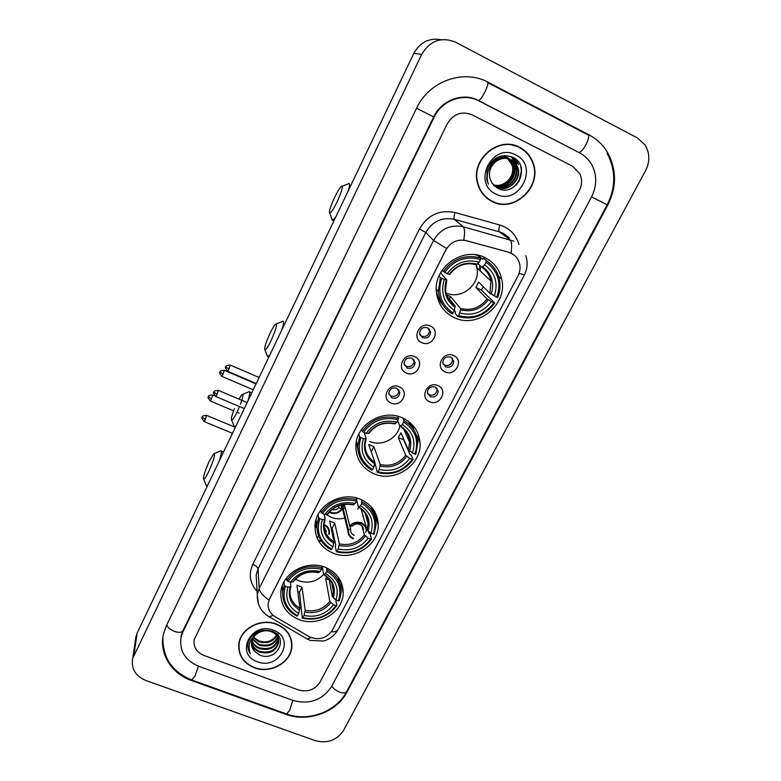 <?xml version="1.0" encoding="UTF-8"?>
<svg xmlns="http://www.w3.org/2000/svg" width="781" height="781" viewBox="0 0 781 781"><rect width="100%" height="100%" fill="white"/><g stroke="black" fill="none" stroke-linecap="round" stroke-linejoin="round"><path stroke-width="1.17" d="M402.469 417.894C382.71 408.404 355.745 424.815 355.843 446.127C356.019 458.935 361.993 468.102 373.787 473.647C394.464 483.254 422.004 464.949 420.012 442.749C419.016 431.317 413.169 423.038 402.469 417.894M360.558 499.362C341.561 490.732 315.856 505.405 315.007 525.271C314.675 538.236 320.649 547.501 332.921 553.065C352.69 561.744 378.863 545.558 378.199 524.92C377.75 513.127 371.873 504.604 360.558 499.362M325.531 567.426C307.079 559.44 282.312 572.961 280.887 591.715C280.213 604.689 286.168 613.934 298.762 619.46C317.896 627.455 343.035 612.675 343.191 593.238C343.132 581.298 337.246 572.688 325.531 567.426M484.942 257.613C463.123 245.937 433.035 267.561 436.433 292.24C437.907 303.916 443.803 312.341 454.122 317.506C477.25 329.484 508.167 304.717 501.705 279.09C499.44 269.318 493.856 262.162 484.942 257.613M421.847 342.654C410.991 338.251 419.866 320.737 430.341 326.019C441.167 330.529 432.254 347.887 421.847 342.654M427.588 327.815C422.882 326.741 420.188 328.586 419.504 333.35L422.531 337.743C427.275 338.808 429.97 336.923 430.595 332.101L427.588 327.815M406.345 373.045C395.528 368.739 404.275 351.47 414.711 356.644C425.508 361.037 416.712 378.17 406.345 373.045M412.075 358.245C407.487 357.181 404.812 358.957 404.05 363.565L407.086 368.036C411.714 369.081 414.389 367.275 415.092 362.628L412.075 358.245M391.047 403.025C380.269 398.818 388.899 381.782 399.306 386.839C410.064 391.144 401.385 408.033 391.047 403.025M396.777 388.255C392.287 387.22 389.641 388.928 388.811 393.38L391.847 397.92C396.377 398.945 399.023 397.207 399.804 392.716L396.777 388.255M445.141 371.883C434.451 367.587 443.315 350.376 453.624 355.531C464.295 359.914 455.372 376.989 445.141 371.883M450.774 357.132C446.019 356.107 443.354 357.991 442.768 362.794L445.707 366.894C450.51 367.91 453.165 365.986 453.693 361.144L450.774 357.132M429.638 401.756C418.987 397.558 427.734 380.581 438.004 385.629C448.636 389.914 439.84 406.755 429.638 401.756M435.261 387.044C430.624 386.039 427.978 387.854 427.314 392.492L430.272 396.68C434.949 397.675 437.594 395.83 438.2 391.154L435.261 387.044M429.12 328.889L429.54 330.558C428.925 335.352 426.25 337.226 421.515 336.172L419.875 334.981M413.871 359.572L414.135 360.929C413.432 365.567 410.777 367.363 406.159 366.318L404.265 364.873M398.779 389.826L398.925 390.881C398.154 395.352 395.518 397.08 391.008 396.065L388.928 394.395M452.179 358.079L452.541 359.465C452.014 364.288 449.368 366.191 444.594 365.186L443.091 364.141M436.911 388.216L437.135 389.329C436.53 393.995 433.894 395.83 429.247 394.835L427.51 393.565M508.577 252.283L511.282 253.288C515.558 255.475 518.33 258.911 519.58 263.607C520.546 267.766 520.029 271.827 518.028 275.771L332.345 630.169C326.429 638.594 318.668 640.752 309.051 636.622L274.951 616.59C269.972 613.417 267.717 609.034 268.186 603.43L269.552 599.017L445.834 249.988C450.578 242.051 457.344 238.937 466.12 240.626L508.363 252.107L513.263 254.43M413.364 428.554L414.194 426.963M519.609 147.316C498.913 135.474 470.738 159.265 477.396 182.725C479.573 191.277 484.445 197.525 492.01 201.449C514.074 213.74 542.98 186.298 532.857 162.331C530.27 155.614 525.857 150.616 519.609 147.316M522.587 149.464L516.817 146.086M488.789 199.565L494.803 202.308M276.542 624.117C261.049 617.712 240.499 628.451 238.859 643.769C237.99 654.986 243.145 662.981 254.303 667.755C270.265 674.159 291.059 662.591 291.869 646.795C292.201 636.281 287.096 628.725 276.542 624.117M238.644 646.131L238.996 648.679M291.869 646.785L291.684 644.989M258.462 604.152L257.271 594.517L259.214 588.318C259.643 591.92 262.894 595.835 268.957 600.062L446.547 248.426L433.601 240.45C440.523 228.823 450.403 224.264 463.25 226.763C464.754 228.316 464.939 232.748 463.807 240.05L508.363 252.107M298.498 689.945C307.763 692.396 314.928 689.789 319.995 682.155L579.287 190.671C582.099 185.009 582.314 179.415 579.912 173.88L572.571 166.216L472.105 114.807C461.708 110.804 453.439 113.801 447.288 123.779L194.147 639.649C193.278 646.971 196.529 652.233 203.909 655.435L298.498 689.945C307.763 692.396 314.928 689.789 319.995 682.155L579.287 190.671C582.099 185.009 582.314 179.415 579.912 173.88L572.571 166.216L472.105 114.807C461.708 110.804 453.439 113.801 447.288 123.779L194.147 639.649C193.278 646.971 196.529 652.233 203.909 655.435L298.498 689.945M291.664 644.208L291.684 641.64M492.157 201.176C513.976 213.33 542.58 186.2 532.583 162.477C530.026 155.819 525.652 150.86 519.463 147.599C498.971 135.874 471.089 159.441 477.689 182.656C479.856 191.12 484.679 197.29 492.157 201.176M501.226 155.956L505.942 157.391M497.575 157.245C501.158 156.288 504.477 156.571 507.523 158.104L507.699 158.201M495.75 161.647C490.458 166.216 488.515 171.84 489.931 178.517L492.079 183.174L497.194 188.036C515.528 198.696 531.822 166.538 513.41 157.596C501.724 153.125 492.977 156.961 487.139 169.096L486.807 180.138L488.369 184.209C485.528 174.729 487.988 167.212 495.75 161.647C500.68 158.016 505.795 157.371 511.106 159.744C514.328 161.403 516.583 164.088 517.871 167.788C522.401 179.757 507.474 193.395 496.12 186.981L494.305 185.898M488.213 170.873C491.884 159.607 498.913 155.614 509.3 158.914L504.702 155.526M493.28 163.405C498.434 158.133 504.223 156.844 510.657 159.539C513.878 161.198 516.124 163.873 517.403 167.564C521.933 179.523 507.025 193.141 495.701 186.737L495.095 186.415M508.597 158.592L509.261 158.924M506.147 157.508L506.781 157.879M506.986 158.006L507.601 158.436M507.806 158.582L512.414 165.201C516.378 175.871 504.614 188.807 493.416 184.97M505.922 157.42L506.547 157.801M506.752 157.938L507.367 158.377M507.562 158.533L511.975 164.986C515.87 175.53 504.428 188.367 493.28 184.804M507.914 158.309L508.558 158.689M508.773 158.826L514.21 166.05C518.428 177.297 505.268 190.564 493.953 185.546M507.689 158.231L508.324 158.621M508.529 158.758L513.761 165.836C517.91 176.926 505.122 190.115 493.826 185.419M509.71 159.129C512.717 160.818 514.825 163.414 516.026 166.909C520.527 178.79 505.766 192.341 494.48 186.015M509.476 159.051L515.567 166.695C520.009 178.439 505.6 191.931 494.295 185.888M515.733 154.921C492.323 141.927 471.568 183.291 495.818 193.991C518.838 206.672 539.827 166.128 515.733 154.921M509.573 159.08C515.675 168.159 514.503 176.604 506.049 184.414M516.719 146.389L510.149 144.505M483.712 195.094L488.974 199.321M520.654 166.294C522.372 172.943 520.898 179.181 516.221 184.999M515.509 159.012L518.545 164.576L515.929 159.363M512.971 157.362L516.719 163.727L513.234 157.498M511.184 156.561L514.777 162.487M521.552 170.229L518.975 181.543M511.389 156.639L515.079 162.829M291.411 641.689L291.118 639.141M254.411 667.53C270.206 673.866 290.796 662.425 291.596 646.795C291.928 636.388 286.871 628.9 276.435 624.341C261.098 618.005 240.753 628.637 239.123 643.808C238.273 654.898 243.369 662.815 254.411 667.53M253.561 637.218L258.755 640.81C266.438 643.173 272.354 641.328 276.503 635.265M277.772 637.276C274.336 644.989 268.068 647.586 258.98 645.096L252.429 639.258M277.567 636.866C273.946 644.257 267.737 646.717 258.941 644.227L252.624 638.829M278.397 638.936L278.378 639.112C275.703 647.927 269.299 651.071 259.175 648.562C255.621 647.049 253.171 644.52 251.833 640.976M278.27 638.516C275.449 647.146 269.064 650.202 259.126 647.693C255.748 646.268 253.356 643.886 251.951 640.547M256.607 634.084C253.737 636.281 252.068 639.024 251.58 642.304C251.209 645.633 252.165 648.581 254.46 651.139L259.37 654.898C276.689 662.844 289.653 637.179 272.071 631.214C260.991 628.363 253.083 631.907 248.329 641.836L247.909 643.856C247.47 647.41 248.27 650.671 250.32 653.658C247.392 645.877 249.49 639.356 256.607 634.084C261.01 630.853 265.765 629.974 270.861 631.448C276.337 633.655 278.944 637.364 278.68 642.568C275.986 651.422 269.552 654.595 259.36 652.067C255.084 650.173 252.468 647.049 251.531 642.695M273.74 631.995C277.343 634.562 278.963 637.794 278.602 641.699C275.918 650.544 269.484 653.707 259.312 651.188C255.221 649.392 252.644 646.424 251.58 642.265M254.46 651.139L251.492 643.983M253.561 636.495C255.856 633.127 259.126 631.009 263.353 630.13M277.235 634.65L277.021 635.207M276.806 635.656C272.764 642.06 266.76 644.061 258.794 641.66L253.356 637.53M278.085 635.627L277.89 636.827M277.929 635.422L277.704 636.417M278.153 635.714L278.426 638.497M278.27 635.871L278.319 638.077M273.418 630.247C251.189 621.032 234.476 654.322 257.369 661.741C279.276 670.742 296.224 638.018 273.418 630.247M278.514 633.44L274.463 638.878M238.888 643.554L238.918 646.131M250.32 653.658L247.782 646.043M334.502 197.622C330.295 206.887 328.713 212.081 329.777 213.213C331.251 212.637 333.712 208.82 337.177 201.752C342.107 190.681 343.445 185.605 341.18 186.522C339.462 188.25 337.236 191.95 334.502 197.622M335.635 217.206L332.862 220.262L331.798 218.768M446.556 294.896L450.608 296.624L460.585 308.485L459.833 313.035C472.583 316.266 483.107 312.459 491.395 301.612L493.924 302.794C484.659 315.104 472.847 319.38 458.496 315.622L457.686 316.442C472.71 320.435 485.06 315.963 494.744 303.028L493.924 302.794M441.724 278.212L440.377 277.431L438.346 291.801C439.518 301.466 444.135 308.827 452.189 313.894L453 313.064C440.953 304.58 437.194 292.963 441.724 278.212L444.301 279.432C440.386 292.514 443.735 302.862 454.327 310.477L455.108 305.927L447.064 296.233M440.513 272.901L446.742 279.959L444.301 279.432M476.215 264.544L479.143 262.172C466.208 258.794 455.557 262.65 447.201 273.74L442.036 270.372M480.325 271.007L480.276 265.833M478.245 255.289L482.638 259.224L483.468 258.218L486.358 260.786L486.036 262.182C498.005 270.958 501.607 282.634 496.843 297.19L497.663 297.434C499.996 291.547 500.562 285.573 499.371 279.51C497.595 271.456 493.25 265.218 486.358 260.786M496.843 297.19L489.912 293.334L478.665 282.097L475.902 287.467L481.418 290.073L483.302 286.734M481.418 290.073L494.744 303.028M457.686 316.442L455.138 313.298L455.548 311.902L454.347 310.418M436.374 291.586C437.428 296.897 439.723 301.534 443.266 305.488M444.614 272.52C453.956 259.907 465.925 255.572 480.51 259.526L480.832 258.13L478.001 255.592L475.19 254.752M440.377 277.431L439.059 275.908M480.832 258.13C465.544 253.942 453.029 258.472 443.266 271.729M458.496 315.622L459.833 313.035M454.327 310.477L453 313.064M480.51 259.526L479.143 262.172M491.395 301.612L487.002 298.928L475.902 287.467M447.201 273.74L449.671 274.414C456.768 265.228 465.759 261.986 476.625 264.671M488.769 262.455L483.468 258.218M494.324 295.999C498.424 283.064 495.203 272.676 484.679 264.818L486.036 262.182M484.679 264.818L482.062 267.317L477.835 263.558M446 292.934C461.151 300.334 480.832 284.352 476.869 267.737L475.98 264.534M448.519 300.705L450.608 296.624M348.511 183.613C350.015 182.93 349.956 185.273 348.326 190.632M476.664 264.652L476.976 267.834M446.293 293.666L445.463 293.471M270.031 333.331C265.677 342.996 263.988 348.56 264.954 350.044C266.145 349.683 268.186 346.52 271.095 340.575C276.132 329.133 277.616 323.666 275.537 324.154C274.151 325.511 272.315 328.576 270.031 333.331M269.894 354.935L267.658 356.888L267.102 355.462M360.881 437.575L359.641 436.686L357.776 445.785C357.835 456.534 362.55 464.666 371.912 470.172L372.596 469.566C360.695 461.922 356.79 451.252 360.881 437.575L363.419 438.658C359.885 450.783 363.36 460.292 373.826 467.165L374.851 462.254L368.71 444.457L373.884 446.664L380.23 464.529L379.234 469.44C391.711 472.232 401.873 468.551 409.703 458.398L412.192 459.462C403.435 470.972 392.042 475.102 377.994 471.841L377.311 472.446C392.013 475.902 403.943 471.587 413.081 459.492L412.192 459.462M364.131 432.508L366.172 438.551L363.419 438.658M402.83 418.06L404.002 420.627L403.631 422.091C415.463 430.009 419.221 440.728 414.906 454.249L408.443 450.09L400.926 432.791L398.339 437.799L403.972 439.81M403.767 440.142L409.83 454.132L411.099 454.942L413.081 459.492M377.311 472.446L374.9 462.713M356.361 441.597L358.372 452.316M359.641 436.686L358.821 434.197M361.652 429.413L362.325 431.385L363.565 432.264C372.391 420.49 383.93 416.312 398.203 419.729L398.574 418.265C383.617 414.633 371.541 419.006 362.325 431.385M398.574 418.265L397.675 416.253M377.994 471.841L379.234 469.44M373.826 467.165L372.596 469.566M398.203 419.729L396.933 422.189C384.281 419.27 374.001 422.999 366.104 433.357L363.565 432.264M409.703 458.398L405.73 455.294L398.339 437.799M394.63 423.868L396.933 422.189M366.104 433.357L368.817 433.367C375.446 424.815 384.154 421.672 394.942 423.956M414.194 430.565L408.414 421.32M414.906 454.249L415.795 454.278L417.776 442.632C417.054 433.045 412.456 425.713 404.002 420.627M412.427 453.185C416.136 441.177 412.778 431.629 402.371 424.552L403.631 422.091M402.371 424.552L400.009 426.143L397.656 420.793M369.696 441.392C381.616 446.898 397.705 438.6 399.862 425.811M371.248 451.818L373.884 446.664M282.566 321.245C284.089 320.669 283.845 323.568 281.824 329.943M234.456 408.668C231.713 415.746 230.795 419.602 231.684 420.256C232.738 419.983 234.583 417.122 237.239 411.685L239.503 406.54M236.204 425.508L234.378 426.953L231.684 420.256M234.202 426.875L233.88 425.655M326.185 514.435L331.037 517.237C335.44 518.965 340.018 519.258 344.763 518.106M319.79 518.574L318.599 517.647L316.949 524.93C316.569 535.854 321.274 544.103 331.076 549.658L331.7 549.16C319.878 541.926 315.905 531.724 319.79 518.574L322.299 519.59C318.96 531.246 322.494 540.335 332.891 546.837L334.024 541.77L329.641 521.073L334.766 523.153L339.364 543.908L338.251 548.984C350.581 551.552 360.549 547.94 368.163 538.148L370.614 539.144C362.12 550.254 350.933 554.305 337.05 551.298L336.426 551.796C350.972 554.988 362.677 550.751 371.541 539.075L370.614 539.144M324.213 514.21L325.189 519.131L322.299 519.59M368.32 531.236L368.808 532.945L370.028 533.784L371.541 539.075M336.426 551.796L335.274 546.368L335.732 544.923L332.159 528.239L331.085 527.907M315.973 519.961L316.93 528.766M318.599 517.647L318.043 514.699M320.757 510.335L321.196 512.541L322.377 513.459C330.939 502.095 342.263 497.995 356.37 501.148L356.771 499.655C341.99 496.286 330.129 500.582 321.196 512.541M356.771 499.655L356.292 497.936M337.05 551.298L338.251 548.984M332.891 546.837L331.7 549.16M356.37 501.148L355.15 503.52C342.644 500.826 332.56 504.487 324.896 514.484L322.377 513.459M368.163 538.148L364.395 534.839L361.915 525.828M353.119 504.877L355.15 503.52M324.896 514.484L327.717 514.181C334.083 505.951 342.644 502.876 353.402 504.956M374.021 514.62L370.838 506.381M361.544 499.781L361.749 503.374C373.503 510.862 377.33 521.112 373.24 534.116L374.158 534.048L376.032 524.607C375.768 514.669 371.141 507.094 362.15 501.871M373.24 534.116L370.78 533.12C374.294 521.571 370.877 512.443 360.529 505.737L361.749 503.374M361.291 509.612L367.002 529.821L370.78 533.12M360.529 505.737L358.411 506.918L356.575 500.348M357.62 509.202L358.801 507.22M362.53 515.977L363.165 516.231M332.159 528.239L334.766 523.153M248.836 391.681C250.34 391.183 249.988 394.395 247.762 401.307M240.382 404.324C243.096 396.826 243.613 393.595 241.934 394.62L238.927 399.081M209.181 461.415C204.7 471.451 202.875 477.406 203.704 479.28C204.651 479.075 206.36 476.449 208.8 471.412C213.955 459.638 215.595 453.761 213.74 453.781L209.181 461.415M207.912 484.786L206.448 485.87L205.95 484.669M295.452 579.17L298.654 580.752C308.358 583.827 316.686 581.718 323.637 574.435L322.182 566.323M285.446 586.258L284.313 585.291L282.829 591.363C282.146 602.317 286.852 610.566 296.946 616.111L297.512 615.701C285.768 608.789 281.746 598.978 285.446 586.258L287.945 587.214C284.753 598.5 288.335 607.247 298.674 613.446L299.894 608.243L296.936 585.213L302.022 587.185L305.186 610.273L303.985 615.477C316.188 617.878 326.009 614.325 333.428 604.806L335.869 605.753C327.581 616.541 316.569 620.534 302.823 617.722L302.247 618.132C316.647 621.12 328.166 616.941 336.816 605.607L335.869 605.753M290.464 582.275L290.932 586.472L287.945 587.214M334.463 598.695L335.684 599.72L336.816 605.607M302.247 618.132L299.494 592.135L297.756 591.588M282.195 586.023L282.693 593.462M284.313 585.291L283.962 582.001M286.559 577.999L286.812 580.351L287.964 581.308C296.302 570.276 307.45 566.245 321.411 569.193L321.831 567.66C307.197 564.526 295.53 568.753 286.812 580.351M321.831 567.66L321.557 566.157M302.823 617.722L303.985 615.477M298.674 613.446L297.512 615.701M321.411 569.193L320.23 571.487C307.851 568.978 297.922 572.571 290.454 582.275L287.964 581.308M333.428 604.806L329.826 601.341L325.687 578.614L329.25 580.01M318.423 572.6L320.23 571.487M290.454 582.275L293.353 581.728C299.514 573.771 307.948 570.745 318.668 572.658M339.852 584.081L338.105 576.876M326.829 567.972L326.751 571.292C338.437 578.438 342.322 588.298 338.407 600.882L339.354 600.745L341.082 592.779C341.16 582.694 336.523 575.021 327.171 569.769M338.407 600.882L335.967 599.935C339.325 588.767 335.859 579.98 325.57 573.586L326.751 571.292M329.035 578.828L332.355 596.479L335.967 599.935M325.57 573.586L323.637 574.435M326.858 576.739L325.687 578.614M299.494 592.135L302.022 587.185M220.525 450.813C222.019 450.383 221.56 453.859 219.158 461.239M373.269 511.672L374.538 511.321M373.093 511.155L374.255 510.842M371.834 508.187L372.332 508.109M365.762 532.505C368.525 524.276 355.57 518.984 350.298 526.228L349.751 526.003C352.963 522.44 356.849 521.405 361.388 522.889C364.776 524.442 366.523 526.99 366.631 530.533M363.438 529.694C363.37 527.253 362.169 525.496 359.836 524.422C356.966 523.455 354.428 524.022 352.221 526.14L350.298 526.228M343.347 506.605L342.966 507.64L348.219 529.001L347.896 530.953C347.935 534.604 349.693 537.221 353.158 538.792M349.751 526.003L344.441 504.76L343.562 506.147M342.966 507.64L345.407 508.636M348.219 529.001L348.756 529.215C347.935 533.364 349.498 536.401 353.412 538.304M349.917 526.072L350.679 529.127L348.756 529.215M350.679 529.127L350.581 529.977C350.62 532.476 351.821 534.263 354.193 535.336M343.757 504.419L343.435 506.635L342.888 506.42L343.162 504.516M329.172 512.307L330.178 512.785C334.766 514.288 338.671 513.254 341.893 509.661L340.77 505.053M329.562 511.867L330.431 512.287C334.688 513.683 338.329 512.736 341.346 509.437L338.934 507.611L338.505 505.805M331.984 509.583C334.668 510.198 336.982 509.534 338.934 507.611M341.004 504.985L342.888 506.42M341.893 509.661L341.346 509.437M324.135 524.5L324.203 524.529C327.805 526.189 329.582 528.883 329.543 532.642L329.25 534.38M318.668 541.116L321.255 541.067M326.409 531.646L324.193 526.892M318.326 540.53L320.923 540.569M317.164 537.006L319.204 537.474M314.997 525.408L316.861 524.481M328.703 534.165C329.504 530.094 327.971 527.068 324.125 525.105M316.94 525.037L314.948 526.101M316.871 526.404L314.919 527.79M198.559 666.222L293.012 700.43C309.627 704.784 322.494 700.118 331.613 686.431L591.539 196.88C596.801 186.327 597.055 175.94 592.32 165.748C589.401 160.066 585.154 155.761 579.58 152.822L478.978 100.934C463.504 92.48 441.978 100.261 434.177 117.13L182.979 631.683L180.987 637.442C179.249 650.827 185.107 660.414 198.559 666.222M315.339 740.661C327.424 743.746 336.816 740.349 343.513 730.45L645.575 170.688C650.046 161.638 649.88 153.056 645.067 144.963L637.257 137.846L455.489 42.154C441.294 36.522 430.038 40.592 421.72 54.367L132.711 658.383C130.993 668.614 135.386 675.985 145.901 680.515L315.339 740.661M441.167 39.694C429.199 37.644 420.09 42.194 413.852 53.352L137.134 633.069L135.455 639.746M285.748 714.312C307.86 722.698 336.748 712.223 347.008 692.103L607.764 205.11C616.56 187.518 616.707 170.346 608.184 153.593C603.586 145.432 597.192 139.184 589.001 134.84L488.223 82.317C463.524 68.66 428.935 81.165 416.585 108.217L166.431 625.581L163.493 633.908C158.748 653.199 171.264 673.593 191.462 680.515L285.748 714.312L285.69 713.678M180.938 636.72L180.967 637.55M532.769 162.292L532.437 161.355M509.417 237.902L503.11 233.265L499.303 231.82L454.308 219.334L463.25 226.763L513.859 241.163M511.067 253.132C512.111 245.8 511.731 241.309 509.915 239.679L499.303 231.82C498.6 230.864 498.766 228.589 499.801 225.016C509.671 228.13 516.065 234.651 518.975 244.599M331.339 631.809C335.078 631.946 337.402 631.058 338.319 629.144L524.354 274.961M257.095 591.383C249.822 583.358 248.378 574.357 252.761 564.38C255.875 565.737 257.632 567.231 258.042 568.861L259.214 588.318L433.601 240.45L425.782 232.513L258.042 568.861L256.168 574.875L256.568 581.923M273.077 615.301L269.445 616.912L267.619 615.828M311.033 637.599L307.226 639.063L305.205 637.872M525.808 255.709C527.936 262.318 527.458 268.713 524.393 274.883L519.062 273.379M252.761 564.38L419.456 228.94C427.705 214.96 439.547 209.493 454.972 212.52L499.801 225.016M454.972 212.52C453.946 216.132 453.722 218.407 454.308 219.334C441.929 216.913 432.42 221.306 425.782 232.513L419.456 228.94M341.317 584.276L341.707 583.534M375.973 517.686L376.764 516.163M417.62 437.653L418.704 435.564M446.781 280.096L445.531 290.229C446.41 296.965 449.612 302.198 455.108 305.927M476.312 264.632L469.498 263.607M460.595 309.823C471.734 312.527 480.969 309.188 488.291 299.797M446.322 280.037C443.032 291.45 445.951 300.519 455.108 307.265M477.211 264.222C465.915 261.41 456.582 264.788 449.212 274.356M460.585 308.485C471.207 311.023 480.012 307.831 487.002 298.928M491.2 294.203C494.646 282.898 491.815 273.789 482.726 266.858M489.912 293.334L490.937 281.082C489.736 275.263 486.719 270.675 481.887 267.307M479.68 270.402L479.69 265.286M366.143 438.639L365.01 444.711C365.098 452.297 368.378 458.144 374.851 462.254M380.113 466.072C391.017 468.395 399.921 465.173 406.842 456.387M365.596 438.785C362.628 449.368 365.674 457.705 374.714 463.787M395.293 423.722C384.252 421.291 375.251 424.552 368.281 433.504M380.23 464.529C390.617 466.716 399.12 463.631 405.73 455.294M409.556 451.174C412.661 440.689 409.713 432.313 400.721 426.065M408.443 450.09L409.644 442.358C409.215 435.534 406.1 430.194 400.292 426.319C406.266 430.311 409.381 435.661 409.644 442.358L403.689 428.994M325.15 519.228L324.164 523.905C323.93 531.646 327.219 537.601 334.024 541.77M339.179 545.538C349.947 547.686 358.694 544.513 365.42 536.03M324.554 519.492C321.752 529.664 324.847 537.631 333.829 543.4M353.656 504.79C342.742 502.554 333.907 505.756 327.141 514.396M339.364 543.908C349.624 545.919 357.971 542.893 364.395 534.839M368.027 531.012C370.965 520.927 367.968 512.922 359.026 506.996M367.002 529.821L368.124 523.67C368.134 518.359 366.23 513.791 362.423 509.954M290.883 586.59L290.044 590.319C289.585 598.109 292.865 604.084 299.894 608.243M304.951 611.982C315.622 613.973 324.232 610.859 330.783 602.62M290.259 586.931C287.584 596.772 290.717 604.445 299.65 609.951M318.863 572.551C308.056 570.472 299.357 573.625 292.758 582.001M305.186 610.273C315.348 612.138 323.559 609.16 329.826 601.341M333.321 597.748C336.123 587.995 333.077 580.293 324.183 574.64M332.355 596.479L333.38 591.383C333.565 587.312 332.481 583.583 330.129 580.195M223.015 374.265L224.264 370.292C217.87 370.848 220.877 372.176 219.988 371.922L223.015 374.265L221.784 376.354L253.259 389.797M221.667 376.305L221.784 376.354C217.401 370.389 220.916 372.937 219.988 371.922M211.436 398.974L212.705 394.942C206.301 395.567 209.357 396.826 208.439 396.592L211.436 398.974L210.245 400.995L233.626 410.826M210.128 400.946L210.245 400.995C205.872 395.049 209.367 397.607 208.439 396.592M228.931 369.11L230.19 365.049C223.649 365.615 226.734 366.963 225.807 366.728L228.931 369.11L227.661 371.268L256.246 383.52M227.525 371.209L227.661 371.268C225.358 367.968 224.694 366.582 225.66 367.099L225.807 366.728M217.03 394.454L218.309 390.344C211.797 390.939 214.873 392.267 213.955 392.023L217.03 394.454L215.8 396.533L244.297 408.561M215.673 396.484L215.8 396.533C213.496 393.253 212.832 391.877 213.809 392.394L213.955 392.023M205.266 419.514L206.565 415.346C200.073 415.99 203.148 417.279 202.23 417.034L205.266 419.514L204.075 421.525L232.474 433.328M203.958 421.476L204.075 421.525C199.594 415.521 203.167 418.069 202.23 417.034M598.461 221.082L346.569 691.693C345.622 693.216 343.376 693.391 339.833 692.2C336.064 690.677 333.389 688.627 331.818 686.05M285.992 713.785L286.607 714.01L289.653 710.388L292.816 700.352M191.706 679.978L194.869 676.297L198.413 666.164M166.704 625.005C167.71 627.573 170.307 629.701 174.485 631.39C178.908 632.835 181.719 632.61 182.93 630.716L433.699 116.925C441.49 99.929 463.436 91.933 478.694 100.651L478.528 100.71M416.576 108.237L433.699 116.925M487.412 82.151C488.437 82.981 487.608 86.252 484.923 91.963C482.443 96.785 480.364 99.675 478.694 100.651L578.965 152.5M587.908 134.517C589.391 135.582 588.786 138.881 586.092 144.426C583.534 149.064 581.23 151.748 579.16 152.471L581.63 153.984M607.042 153.222C615.897 170.024 615.945 187.215 607.179 204.807L591.529 196.9M137.134 633.069L133.912 655.093M413.852 53.352L421.72 54.367M346.842 691.175L347.008 692.103M191.501 679.9L191.462 680.515M598.471 221.082L607.169 204.817L607.764 205.11M183.066 630.443L182.979 631.683M437.135 389.329L438.2 391.154M452.541 359.465L453.693 361.144M398.925 390.881L399.804 392.716M414.135 360.929L415.092 362.628M429.54 330.558L430.595 332.101M498.483 276.181L501.705 279.09M340.633 581.005L343.191 593.238M374.06 511.477L378.199 524.92M410.904 423.38L412.778 427.353M415.775 433.738L420.012 442.749M256.578 582.138L257.271 594.517C256.939 604.553 260.991 612.021 269.445 616.912L307.226 639.063L310.457 640.449L323.266 641.025C326.165 640.605 333.702 637.374 338.134 629.506M341.18 583.592L341.502 582.977M375.778 517.081L376.559 515.587M417.376 437.126L418.499 434.958M278.602 641.699L278.68 642.568M239.093 642.412L239.123 643.808M329.777 213.213L332.394 220.408M333.946 220.769L332.862 220.262M436.296 289.273L438.346 291.801M482.062 267.317C486.885 270.743 489.843 275.332 490.937 281.082L476.869 267.737M342.166 186.161L347.916 184.062M264.954 350.044L267.658 356.888M268.859 357.102L268.078 356.771M356.39 441.431L357.776 445.785M276.357 323.832L282.039 321.626M235.442 427.119L234.808 426.856M316.002 519.834L316.949 524.93M358.713 507.172C365.098 511.321 368.232 516.827 368.124 523.67L365.108 513.224M251.755 392.931L249.676 392.042M242.676 394.327L248.348 392.033M203.704 479.28L206.448 485.87M207.336 485.987L206.809 485.782M282.263 585.818L282.829 591.363M323.949 574.757C331.261 580.224 334.405 585.77 333.38 591.383L331.779 583.036M223.542 452.043L221.306 451.125M214.404 453.507L220.076 451.135M224.381 370.34L256.061 383.92M236.975 412.231L239.191 413.169M341.688 505.502L347.896 530.953M212.813 394.991L214.629 395.762M230.317 365.108L259.126 377.506M218.436 390.402L247.157 402.566M206.682 415.404L235.325 427.353M346.569 691.693C336.123 712.018 308.28 722.015 286.607 714.01L192.155 680.134C172.22 672.06 162.468 657.709 162.897 637.062M487.842 82.688L587.302 134.508M181.114 635.783L182.852 630.872M135.972 636.251L132.711 658.383"/></g></svg>
